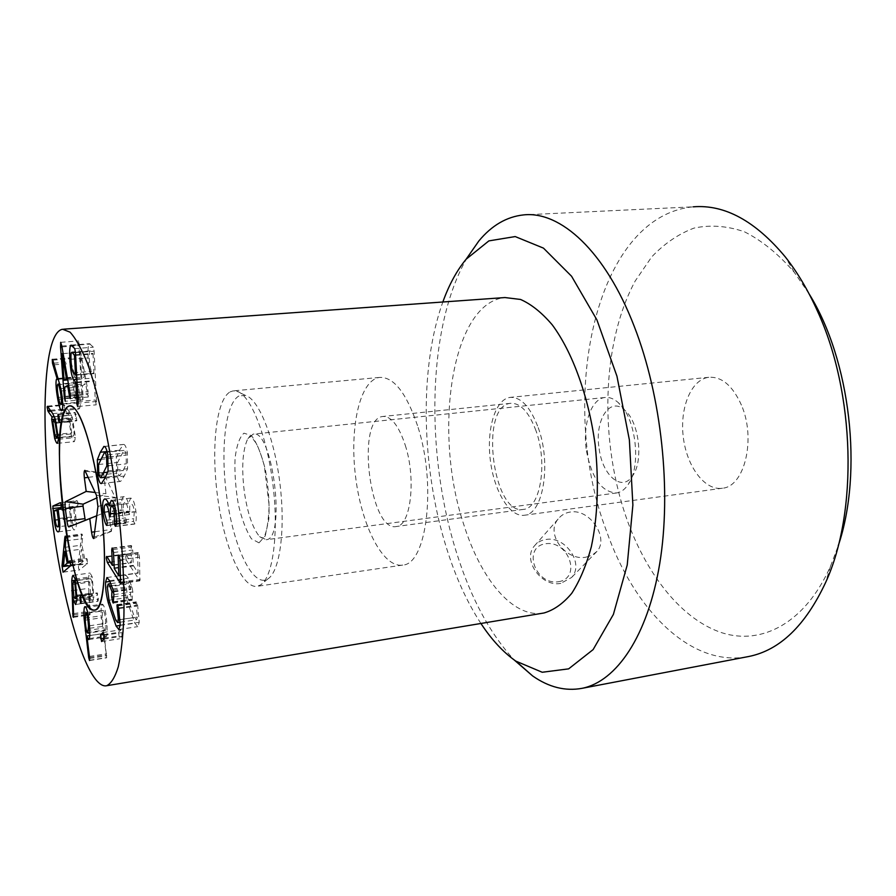 <?xml version="1.0" encoding="UTF-8"?>
<svg xmlns="http://www.w3.org/2000/svg" width="896" height="896" viewBox="0 0 896 896"><rect width="100%" height="100%" fill="white"/><g stroke="black" fill="none" stroke-linecap="round" stroke-linejoin="round"><path stroke-width="0.67" stroke-dasharray="4.48 3.36" d="M104.563 630.022L105.179 630.549C105.795 630.269 105.997 627.872 105.806 623.347C105.448 617.165 104.72 612.987 103.611 610.814L103.04 610.333C102.424 610.635 102.211 613.077 102.413 617.646C102.771 623.739 103.488 627.861 104.563 630.022L87.338 632.632M89.488 625.8L105.806 623.347M87.808 613.133L103.611 610.814M85.21 620.189L102.413 617.646M85.131 618.128L101.237 615.754L106.658 657.798L104.048 633.461L105.986 636.933C106.971 636.698 107.318 632.946 107.027 625.688C106.366 615.138 105.134 608.238 103.32 604.979L102.312 604.139C101.282 604.397 100.923 608.272 101.237 615.754M89.488 656.443L106.669 653.733M86.867 636.082L104.048 633.461M89.734 635.544L104.059 633.36M89.342 638.59L105.078 636.182M89.645 628.298L107.027 625.688M85.982 607.499L103.32 604.979M81.155 603.142L97.966 601.294L98.392 599.099L97.25 592.906L97.574 600.79M80.909 597.419L96.824 595.157M81.267 601.552L98.392 599.099M80.506 595.795L97.63 593.376M79.766 564.189L83.854 560.952L81.491 549.17L79.766 564.189L63.347 566.384M70.784 565.533L79.789 564.334M70.773 562.688L83.854 560.952M66.069 551.174L81.491 549.17M65.755 537.23L81.57 535.248L78.366 563.685L78.523 568.187L79.408 569.99L87.573 563.405L86.856 558.51L84.963 560.067L81.95 545.138L82.566 535.36L81.95 534.027L81.57 535.248M65.498 536.413L81.715 534.374M63.426 565.678L78.366 563.685M63.246 572.085L79.61 569.878M70.526 566.07L87.338 563.83M70.168 560.773L86.733 558.578M70.638 561.96L84.963 560.067M65.296 547.288L81.95 545.138M65.979 540.792L82.712 538.664M69.832 420.93L71.747 432.914L73.539 436.005L74.178 433.675L72.229 421.646L70.459 418.6L69.832 420.93L52.942 422.542M54.835 434.582L71.747 432.914M58.374 435.243L74.178 433.675M56.482 423.158L72.229 421.646M55.339 419.194L72.386 417.581L69.686 412.059L64.266 404.779L64.366 408.979L68.869 415.296L68.51 417.894L71.512 436.654C72.699 440.104 73.651 441.762 74.368 441.638L75.51 437.562L72.386 417.581M50.971 411.141L64.792 409.853M54.376 416.651L68.869 415.296M54.443 416.83L68.902 415.464M55.317 419.149L68.51 417.894M58.453 437.954L71.512 436.654M58.442 439.275L75.51 437.562M58.52 414.59L75.096 413.045L76.675 420.84L76.294 414.534L75.096 413.045M59.024 416.158L76.294 414.534M59.674 420.269L75.712 418.734M59.674 421.915L76.933 420.258M63.146 353.595L79.979 352.285L81.838 378.717L84.403 377.238L79.979 352.285L62.059 353.696M67.76 379.915L81.838 378.717M67.536 378.672L84.403 377.238M70.078 393.221L88.11 391.63L78.646 340.973L82.074 396.581L82.936 399.706L83.126 396.782L82.331 385.672L85.568 383.88L88.267 397.006L88.11 391.63M70.347 394.912L88.379 393.31M61.835 346.069L79.766 344.702M61.981 346.898L78.411 345.643M65.24 396.368L81.906 394.878M65.386 398.384L83.126 396.782M64.557 387.218L82.331 385.672M68.701 385.336L85.568 383.88M70.459 396.077L87.45 394.554M93.89 373.643L93.027 354.01L90.205 350.885C89.387 351.142 89.107 353.92 89.354 359.206C89.701 365.635 90.485 369.656 91.728 371.269L93.89 373.643L76.664 375.088L93.923 373.666M75.477 352.33L90.742 351.131M73.371 372.803L91.728 371.269M96.533 401.486L94.114 351.21L93.374 347.189L89.544 343.706C88.189 344.277 87.718 348.992 88.11 357.885C88.715 368.592 90.014 375.346 92.019 378.146L94.338 381.203L95.256 399.997L96.242 404.824L96.533 401.486L78.142 403.155M71.87 345.475L90.35 344.075M70.963 359.251L88.11 357.885M76.899 379.434L92.019 378.146M74.973 383.242C74.435 385.638 74.715 389.85 75.835 395.875C76.742 400.445 77.538 402.763 78.221 402.842L78.646 402.226C79.195 399.874 78.904 395.64 77.773 389.525C76.854 384.978 76.07 382.67 75.398 382.614L74.973 383.242L57.557 384.742M58.453 397.432L75.835 395.875M62.698 403.682L78.646 402.226M61.286 390.97L77.773 389.525M60.872 388.685L78.445 387.162L69.698 357.874L70.213 363.518L74.491 377.115L73.741 377.989C72.912 381.494 73.36 388.102 75.096 397.802C76.642 405.44 77.952 409.181 79.027 409.035L79.766 407.982C80.741 404.376 80.304 397.432 78.445 387.162M54.253 364.806L70.213 363.518M58.386 378.482L74.491 377.115M58.442 378.672L74.502 377.317M58.621 379.266L73.741 377.989M58.834 399.269L75.096 397.802M62.272 409.606L79.766 407.982M73.528 507.987L70.403 508.928L71.478 517.854C72.139 522.57 72.968 524.888 73.965 524.832L74.054 524.798C75.051 524.317 75.264 521.595 74.659 516.645L73.528 507.987L58.15 509.813M55.182 519.826L71.478 517.854M59.27 518.493L74.659 516.645M77.067 500.718L69.115 504.179L70.426 518.47C71.512 526.131 72.912 529.917 74.603 529.827L74.704 529.805C76.384 528.931 76.742 524.474 75.802 516.41L74.637 507.528L77.739 505.87L78.064 503.037L77.123 500.696L60.502 502.645M55.25 520.307L70.426 518.47M58.318 531.843L74.704 529.805M59.27 518.414L75.802 516.41M90.619 594.104L91.84 596.254L92.803 592.928L91.795 580.754L90.619 578.704L89.645 582.131L90.619 594.104L73.853 596.478M77.157 595.146L92.803 592.928M76.093 582.926L91.795 580.754M72.845 584.461L89.645 582.131M75.51 580.216L88.536 578.424L89.163 611.341L89.936 614.902L89.634 594.978L90.485 598.819L92.434 602.078L93.901 596.971L92.154 576.677L90.048 573.026C89.354 573.16 88.85 574.963 88.536 578.424M73.606 614.846L90.216 612.416M72.934 597.341L89.634 594.978M74.066 597.162L89.667 594.955M76.854 600.768L90.485 598.819M76.989 599.39L93.901 596.971M75.186 579.006L92.154 576.677M103.634 634.592L118.474 632.318L119.515 638.792L121.957 636.317L121.867 632.587L120.915 629.798L118.474 632.318M101.629 641.536L119.56 638.758M103.891 639.106L121.957 636.317M103.779 635.365L121.867 632.587M102.917 632.554L120.859 629.832M126.784 599.984L134.882 623.179L137.794 626.629L139.238 622.272L137.614 605.125L136.248 601.843L135.99 602.594L137.413 617.075L136.55 619.741L134.613 617.4L127.646 597.542L125.91 584.416L126.851 581.392L128.542 583.318L130.76 588.806L130.502 594.485L132.003 600.354L132.843 591.909L132.104 587.406L128.408 578.122L125.63 574.941L124.174 579.477C123.838 585.211 124.712 592.043 126.784 599.984L109.637 602.459M120.21 625.139L139.238 622.272M118.541 607.925L137.614 605.125M117.981 605.886L137.043 603.109M118.698 608.653L136.394 606.066M120.21 619.651L137.413 617.075M115.774 620.222L134.613 617.4M109.032 600.23L127.646 597.542M107.285 587.026L125.91 584.416M113.781 596.882L130.502 594.485M113.467 601.731L131.253 599.166M113.434 602.258L132.283 599.536M109.939 581.448L124.174 579.477M126.157 559.944L139.91 580.843L139.474 557.2L138.443 552.989L137.939 552.597L137.57 554.355L138.085 573.082L133.258 565.331L132.72 549.998L131.242 545.53L131.387 562.778L125.35 553.952L126.157 559.944L110.275 562.072M119.986 559.798L139.474 557.2M119.482 556.752L137.57 554.355M113.512 552.53L132.72 549.998M112.526 548.374L131.712 545.877M113.03 549.573L130.872 547.232M125.574 522.95L126.426 520.699L123.379 510.07C122.931 505.333 123.334 502.802 124.6 502.488L124.869 502.477C126.459 502.88 127.602 505.781 128.285 511.19L129.416 514.517L129.853 511.448C129.394 506.968 129.797 504.504 131.062 504.034L131.309 504.011C132.72 504.314 133.728 506.867 134.344 511.706L133.493 521.304L134.949 523.835C136.203 522.581 136.528 518.538 135.934 511.728C134.826 503.182 133.09 498.646 130.726 498.109L128.352 503.53C127.546 499.834 126.168 497.538 124.242 496.664L123.939 496.686C121.8 497.482 121.117 501.883 121.878 509.88C122.752 516.69 123.984 521.046 125.574 522.95L107.285 525.224M107.274 525.28L125.586 523.006M107.33 523.062L126.426 520.699M106.49 520.24L125.552 517.899M104.373 512.355L123.379 510.07M108.674 504.403L124.869 502.477M110.477 513.352L128.285 511.19M110.522 513.789L129.853 511.448M116.278 513.901L134.344 511.706M116.648 520.789L133.784 518.672M115.45 526.266L134.949 523.835M116.301 514.102L135.934 511.728M111.272 500.405L130.726 498.109M114.554 505.187L128.386 503.541M109.043 505.837L128.352 503.53M105.101 498.904L124.242 496.664M104.328 511.997L121.878 509.88M123.222 470.456L126.302 463.837L126.134 455.123C125.541 451.898 124.79 450.318 123.917 450.397L117.566 462.459L117.746 470.982C118.328 474.13 119.056 475.675 119.918 475.619L123.222 470.456L107.688 472.17M108.662 465.752L126.302 463.837M104.395 452.458L123.827 450.419M98.526 464.52L117.566 462.459M119.918 475.619L105.482 477.232L119.963 475.608M101.595 483.515L120.669 481.365L124.253 476.078L127.568 468.72L127.378 452.794C126.269 447.003 124.958 444.214 123.446 444.438L119.515 450.24L116.346 457.71L116.592 473.155C117.656 478.856 118.955 481.611 120.467 481.421L120.669 481.365M108.058 470.859L127.568 468.72M104.44 446.477L123.11 444.55M100.565 459.402L116.346 457.71M535.942 430.618C528.853 411.902 520.386 402.808 510.518 403.334C479.013 405.765 492.654 516.074 523.634 509.365C540.333 508.413 547.96 463.042 535.942 430.618M405.272 445.234C416.338 479.091 410.738 525.93 396.39 526.501C369.902 532.672 355.779 418.443 382.782 416.483C391.25 416.114 398.754 425.69 405.272 445.234M417.514 425.622C406.325 392.784 393.658 376.723 379.523 377.44C359.722 380.139 349.362 427.728 355.578 476.661C361.469 525.638 382.995 568.389 402.73 565.074C426.955 564.39 436.878 483.818 417.514 425.622M542.651 613.2C512.344 617.77 480.749 578.76 463.848 524.765C432.802 432.958 451.102 302.758 504.963 297.55M96.858 515.715L108.259 511.168L111.35 531.395L115.528 500.562L115.091 497.325L103.656 473.222L105.952 493.741L97.216 497.728M96.846 515.749L108.259 511.168M95.2 492.486L105.952 493.741M599.155 448.795C602.549 476.078 622.518 492.71 632.968 475.272C643.642 460.264 638.893 421.859 624.938 410.368C609.874 395.707 594.283 420.403 599.155 448.795M586.443 450.834C591.718 478.285 601.798 492.318 616.694 492.946C621.141 492.206 625.038 489.306 628.365 484.232C641.738 465.528 635.723 416.909 618.274 402.629C613.827 398.664 609.37 396.95 604.89 397.499C590.979 398.832 582.344 425.029 586.443 450.834M266.302 539.717C286.395 539.022 272.485 427.818 253.098 434.123L247.542 439.208C242.502 450.699 241.427 468.216 244.317 491.758C247.498 513.184 252.582 528.136 259.582 536.614L266.302 539.717M238.885 396.021C224.605 403.85 219.934 454.384 227.595 502.376C235.01 550.491 253.747 588.269 268.005 578.816C279.888 571.39 285.656 529.368 279.91 483.325C274.266 437.282 258.53 398.731 245.325 395.36L238.885 396.021M230.037 391.933L233.083 390.88L236.712 391.171C250.421 394.587 266.907 435.31 272.877 484.098C278.97 532.851 273 577.226 260.669 584.875L257.242 586.309C242.2 588.907 224.482 547.165 217.795 498.277C210.918 449.456 215.891 400.019 230.037 391.933M558.533 581.706C581.93 578.077 568.702 540.109 545.63 543.76C522.133 546.829 534.968 585.547 558.533 581.706M560.784 583.363C541.576 587.429 522.2 560.045 534.206 546.157C537.074 542.494 540.96 540.277 545.854 539.515C565.354 535.674 584.584 563.73 571.603 577.472L560.784 583.363M586.096 557.144L592.189 555.184L596.96 551.376C609.269 538.462 590.195 508.446 570.304 512.03C565.309 512.77 561.254 515.11 558.118 519.042C545.07 533.994 566.07 561.422 586.096 557.144M741.418 405.093C732.693 385.728 721.818 376.466 708.781 377.294C691.074 379.445 679.549 407.982 683.312 437.293C686.795 466.637 704.872 491.019 722.501 488.219C744.587 486.573 756.213 438.715 741.418 405.093M538.216 427.65C551.622 463.725 543.11 514.192 524.586 515.222C509.846 517.642 494.066 491.344 490.336 460.253C486.382 429.206 495.208 399.302 510.014 397.41C520.934 396.816 530.331 406.896 538.216 427.65M746.928 656.846C689.562 666.87 633.696 608.563 606.458 530.936C557.424 402.808 593.41 216.294 693.28 206.819L523.678 214.894M809.099 293.866L794.226 272.238C778.322 253.949 761.701 240.453 744.341 231.739C726.992 225.859 710.214 224.65 694.008 228.099C678.451 233.979 664.339 243.6 651.672 256.95L635.208 280.986C601.026 344.277 599.278 443.195 627.726 521.696C647.819 576.374 682.427 619.92 722.21 632.856C761.79 645.411 805.258 623.134 830.57 566.115L838.23 545.798M467.174 257.734C427.168 325.965 425.096 453.667 456.534 552.619C470.691 597.789 489.888 633.539 514.114 659.893M480.917 623.47C466.984 602.09 455.47 576.789 446.376 547.59C421.389 467.858 418.97 368.054 442.837 302.008M86.598 630.627L102.424 628.242M89.611 657.518L105.851 654.942M89.645 660.285L106.456 657.608M89.678 658.47L106.848 655.749M70.75 565.656L87.573 563.405M70.672 562.117L87.517 559.888M65.8 537.466L82.566 535.36M52.741 413.638L69.686 412.059M47.555 406.302L64.266 404.779M47.925 406.829L63.818 405.373M50.355 410.267L64.366 408.979M65.363 398.082L82.074 396.581M82.936 399.706L65.229 401.307L82.97 399.694M88.267 397.006L70.258 398.63L88.29 396.995M76.642 374.696L93.957 373.251M75.634 355.376L93.027 354.01M75.6 354.771L92.915 353.405M75.488 352.654L94.114 351.21M74.76 348.622L93.374 347.189M77.034 382.088L94.226 380.61M77.067 382.693L94.338 381.203M78.053 401.554L95.256 399.997M58.352 378.381L75.858 376.902M52.842 360.158L70.179 358.781M52.562 359.43L69.563 358.075M53.76 363.171L69.81 361.883M58.106 509.488L74.637 507.528M54.085 510.866L70.403 508.928M54.062 511.246L70.37 509.309M61.331 505.098L69.115 504.179M61.275 507.539L68.88 506.632M58.128 509.096L74.67 507.147M61.029 507.842L77.739 505.87M72.89 590.554L88.424 588.37M73.55 613.614L89.163 611.341M73.584 616.538L89.544 614.186M73.595 616.426L90.194 613.984M104.048 638.232L118.574 636.003M120.187 625.408L134.882 623.179M117.734 605.248L135.99 602.594M111.642 585.693L128.542 583.318M113.534 591.248L130.76 588.806M113.68 591.909L130.861 589.467M113.915 594.608L132.843 591.909M113.187 590.083L132.104 587.406M112.784 588.918L131.69 586.253M109.603 580.731L128.408 578.122M120.814 582.982L139.384 580.395M120.837 582.019L140.224 579.32M118.966 555.565L138.443 552.989M120.579 575.333L138.197 572.902M120.59 575.49L138.085 573.082M114.274 568.512L133.403 565.914M114.139 567.918L133.258 565.331M114.016 564.861L131.421 562.509M114.016 565.051L131.32 562.71M107.117 556.976L125.955 554.478M107.061 525.594L125.966 523.242M110.533 513.834L128.341 511.672M110.578 514.214L129.898 511.874M116.413 523.421L133.493 521.304M115.192 526.49L134.546 524.07M108.125 457.038L126.134 455.123M101.304 457.867L120.546 455.818M98.762 473.066L117.746 470.982M104.966 478.229L124.253 476.078M107.778 454.854L127.378 452.794M107.061 451.55L119.515 450.24M99.198 475.082L116.592 473.155M94.954 531.731L110.712 529.581M94.315 537.062L111.53 530.958M97.933 506.587L115.528 500.562M96.421 495.197L115.091 497.325M85.602 471.24L103.88 473.48M88.357 477.344L103.499 475.362M259.011 542.842L251.474 538.843C246.299 530.981 241.931 519.534 238.358 504.515C235.614 488.544 234.517 473.211 235.032 458.517C236.6 445.514 239.579 437.069 243.97 433.171L251.485 435.624C256.894 442.837 261.565 454.362 265.496 470.198C268.486 487.334 269.606 503.608 268.856 519.008L265.25 535.909L259.011 542.842M105.179 630.549L89.779 632.878M103.04 610.333L87.685 612.584M89.51 660.52L106.658 657.798M88.726 639.587L105.986 636.933M85.019 606.637L102.312 604.139M80.875 603.747L97.966 601.294M80.136 595.325L97.25 592.906M63.056 572.197L79.408 569.99M70.045 560.739L86.856 558.51M65.218 536.133L81.95 534.027M73.539 436.005L58.453 437.506M70.459 418.6L55.597 420.022M47.331 406.146L64.03 404.611M57.389 443.352L74.368 441.638M58.106 414.098L75.342 412.485M59.427 422.486L76.675 420.84M60.749 342.317L78.646 340.973M90.205 350.885L75.454 352.027M71.109 345.106L89.544 343.706M77.885 406.515L96.242 404.824M78.221 402.842L62.709 404.253M75.398 382.614L59.853 383.947M52.371 359.24L69.698 357.874M56.829 378.661L74.245 377.194M61.578 410.659L79.027 409.035M73.965 524.832L59.808 526.568M58.218 531.866L74.603 529.827M60.413 502.645L77.123 500.696M91.84 596.254L77.056 598.36M90.619 578.704L75.645 580.754M73.349 617.344L89.936 614.902M75.622 604.498L92.434 602.078M73.158 575.322L90.048 573.026M101.584 641.558L119.515 638.792M102.85 632.542L120.915 629.798M118.854 629.507L137.794 626.629M117.219 604.61L136.248 601.843M120.288 622.182L136.55 619.741M110.846 583.621L126.851 581.392M113.187 603.075L132.003 600.354M106.949 577.517L125.63 574.941M120.557 583.554L139.91 580.843M118.496 555.173L137.939 552.597M120.59 575.579L138.163 573.16M112.078 548.027L131.242 545.53M114.027 565.118L131.387 562.778M106.546 556.438L125.35 553.952M107.005 525.605L126.056 523.242M108.662 504.381L124.6 502.488M110.23 516.869L129.517 514.517M115.147 526.501L134.624 524.07M111.003 500.416L130.446 498.131M104.81 498.926L123.939 496.686M123.917 450.397L107.218 452.144M103.981 446.443L123.446 444.438M101.405 483.571L120.467 481.421M510.518 403.334L382.782 416.483M523.634 509.365L396.39 526.501M379.523 377.44L233.083 390.88M402.73 565.074L257.242 586.309M63.627 329.179L62.597 329.258M111.35 531.395L93.755 538.574M103.656 473.222L84.84 470.344M624.938 410.368L618.274 402.629M632.968 475.272L628.365 484.232M604.89 397.499L253.098 434.123M616.694 492.946L266.168 539.739M259.582 536.614L262.304 538.16C261.218 537.533 267.546 542.416 269.158 505.546L264.342 466.021C261.632 456.086 258.922 448.526 256.211 443.341C252.213 437.707 250.04 435.389 249.715 436.397L247.542 439.208M245.325 395.36L236.712 391.171M268.005 578.816L260.669 584.875M558.118 519.042L534.206 546.157M596.971 551.376L571.603 577.472M708.781 377.294L510.014 397.41M722.501 488.219L524.586 515.222M794.226 272.238L785.378 257.029M830.57 566.115L825.619 582.501"/><path stroke-width="1.34" d="M88.469 625.946C88.077 619.741 87.36 615.541 86.296 613.346L85.747 612.864L85.21 620.189C85.59 626.315 86.296 630.459 87.338 632.632L87.92 633.17L88.469 625.946L89.488 625.8M86.296 613.346L87.808 613.133M84.078 618.285C83.731 610.781 84.034 606.894 85.019 606.637L85.982 607.499C87.73 610.77 88.95 617.714 89.645 628.298C89.97 635.589 89.667 639.352 88.726 639.587L86.867 636.082L89.678 658.47L89.51 660.52L88.715 657.653L84.078 618.285L85.131 618.128M86.878 635.981L89.734 635.544M87.864 638.814L89.342 638.59M80.494 603.243L80.136 595.325L81.267 601.552L80.494 603.243L81.155 603.142M79.755 597.587L80.909 597.419M63.381 566.518L67.211 563.158L64.882 551.32L63.381 566.518L70.784 565.533M67.211 563.158L70.773 562.688M64.882 551.32L66.069 551.174M64.859 537.342L65.218 536.133L65.8 537.466L65.296 547.288L68.253 562.274L70.045 560.739L70.75 565.656L63.056 572.197L62.026 565.858L64.859 537.342L65.755 537.23M62.026 565.858L63.426 565.678M68.253 562.274L70.638 561.96M57.154 435.366L55.227 423.282L53.525 420.213L52.942 422.542L54.835 434.582L56.56 437.696L57.154 435.366L58.374 435.243M55.227 423.282L56.482 423.158M54.645 438.334L51.666 419.496L51.99 416.886L48.082 411.398L47.13 406.896L47.555 406.302L52.741 413.638L55.339 419.194L58.442 439.275L57.389 443.352C56.706 443.486 55.798 441.806 54.645 438.334L58.453 437.954M48.082 411.398L50.971 411.141M51.99 416.886L54.376 416.651M52.024 417.054L54.443 416.83M51.666 419.496L55.317 419.149M57.87 414.658L59.024 416.158L59.427 422.486L58.498 420.381L57.87 414.658L58.52 414.59M58.498 420.381L59.674 420.269M64.042 380.24L66.461 378.762L62.093 353.674L64.042 380.24L67.76 379.915M62.093 353.674L63.146 353.595M66.461 378.762L67.536 378.672M60.558 346.998L60.693 342.339L61.835 346.069L70.347 394.912L70.291 398.619L69.474 396.155L67.614 385.426L64.557 387.218L65.229 401.307L64.221 396.458L60.558 346.998L61.981 346.898M64.221 396.458L65.24 396.368M67.614 385.426L68.701 385.336M69.474 396.155L70.459 396.077M72.296 352.576L71.781 352.318C71.008 352.576 70.762 355.365 71.03 360.674C71.4 367.136 72.184 371.179 73.371 372.803L75.499 374.797L74.48 355.466L72.296 352.576L75.477 352.33M73.685 379.702C71.77 376.88 70.493 370.093 69.843 359.341C69.406 350.414 69.832 345.666 71.109 345.106L74.76 348.622L75.488 352.654L78.142 403.155L77.728 406.414L76.91 401.654L75.914 382.782L73.685 379.702L76.899 379.434M69.843 359.341L70.963 359.251M61.174 403.816C61.678 401.464 61.365 397.208 60.256 391.059C59.349 386.49 58.587 384.171 57.96 384.104L57.557 384.742C57.053 387.139 57.355 391.373 58.453 397.432C59.349 402.013 60.122 404.354 60.771 404.432L62.698 403.682M60.256 391.059L61.286 390.97M57.781 399.358C56.056 389.603 55.586 382.973 56.347 379.467L57.053 378.594L52.506 363.272L52.248 359.453L52.842 360.158L60.872 388.685C62.709 399.011 63.179 405.989 62.272 409.606L61.578 410.659C60.558 410.805 59.293 407.03 57.781 399.358L58.834 399.269M52.898 364.907L54.253 364.806M57.053 378.594L58.386 378.482M57.075 378.784L58.442 378.672M56.347 379.467L58.621 379.266M58.184 518.627L56.93 509.622L54.085 510.866L55.182 519.826C55.832 524.563 56.627 526.893 57.579 526.848L57.658 526.814C58.61 526.333 58.789 523.611 58.184 518.627L59.27 518.493M52.83 506.094L60.413 502.645L61.32 504.997L61.029 507.842L58.128 509.096L59.27 518.414C60.211 526.501 59.898 530.981 58.318 531.843L58.218 531.866C56.616 531.933 55.261 528.125 54.186 520.442L52.83 506.094L61.331 505.098M54.186 520.442L55.25 520.307M75.914 595.325L74.883 583.094L73.741 581.022L72.845 584.461L73.853 596.478L75.029 598.651L75.914 595.325L77.157 595.146M74.883 583.094L76.093 582.926M71.77 580.731C72.05 577.259 72.509 575.445 73.158 575.322L75.186 579.006L76.989 599.39L75.622 604.498L73.763 601.216L72.934 597.341L73.606 614.846L73.349 617.344L72.968 616.627L71.77 580.731L75.51 580.216M72.957 597.318L74.066 597.162M73.763 601.216L76.854 600.768M100.542 635.062L102.85 632.542L103.779 635.365L103.891 639.106L101.584 641.558L100.542 635.062L103.634 634.592M105.594 582.053L106.949 577.517L109.603 580.731L113.187 590.083L113.915 594.608L113.187 603.075L111.709 597.173L111.922 591.483L109.771 585.95L108.158 584.002L107.285 587.026L109.032 600.23L115.774 620.222L117.634 622.586L118.429 619.909L116.984 605.36L117.219 604.61L118.541 607.925L120.21 625.139L118.854 629.507L116.066 626.024L108.214 602.661C106.187 594.675 105.325 587.81 105.594 582.053L109.939 581.448M117.387 608.843L118.698 608.653M118.429 619.909L120.21 619.651M111.709 597.173L113.781 596.882M112.459 601.877L113.467 601.731M111.742 549.741L112.078 548.027L112.526 548.374L113.512 552.53L114.274 568.512L118.843 575.814L118.149 556.931L118.496 555.173L118.966 555.565L119.986 559.798L120.557 583.554L107.352 562.464L106.243 558.096L106.546 556.438L107.117 556.976L112.336 565.342L111.742 549.741L113.03 549.573M118.149 556.931L119.482 556.752M106.546 525.314C105.022 523.387 103.824 519.008 102.939 512.165C102.166 504.123 102.782 499.71 104.81 498.926L105.101 498.904C106.938 499.8 108.259 502.107 109.043 505.837L111.272 500.405C113.512 500.954 115.192 505.523 116.301 514.102C116.917 520.957 116.637 525.011 115.45 526.266L114.05 523.712L114.789 514.08C114.184 509.219 113.198 506.643 111.854 506.341L111.63 506.352C110.432 506.811 110.062 509.286 110.522 513.789L110.141 516.869L109.043 513.531C108.349 508.088 107.251 505.165 105.739 504.75L105.47 504.75C104.283 505.064 103.914 507.595 104.373 512.355L107.33 523.062L106.557 525.37L107.285 525.224M106.557 525.37L107.274 525.28M105.739 504.75L108.674 504.403M109.043 513.531L110.477 513.352M111.854 506.341L114.8 505.982L111.742 506.33M114.789 514.08L116.278 513.901M114.318 521.069L116.648 520.789M109.077 505.837L114.554 505.187M102.939 512.165L104.328 511.997M106.826 465.942L106.613 457.195C106.019 453.947 105.302 452.357 104.474 452.435L98.526 464.52L98.762 473.066C99.333 476.235 100.027 477.792 100.856 477.747L106.826 465.942L108.662 465.752M100.89 477.736L105.482 477.232L100.856 477.747M97.339 459.738L100.296 452.256L103.981 446.443C105.426 446.23 106.691 449.042 107.778 454.854L108.058 470.859L104.966 478.229L101.405 483.571C99.971 483.762 98.728 480.984 97.675 475.25L97.339 459.738L100.565 459.402M103.667 446.555L104.44 446.477M62.082 579.746C40.443 475.843 38.013 333.054 62.597 329.258L70.034 332.147C75.466 337.994 81.133 348.074 87.046 362.398C98.896 394.307 110.32 445.794 117.421 501.379C122.349 544.006 124.51 582.344 123.906 616.381C122.976 636.933 121.117 653.699 118.306 666.68C115.046 677.242 111.16 683.581 106.669 685.72C92.602 688.867 74.413 641.794 62.082 579.746M93.397 460.174C107.957 524.597 107.878 611.363 94.696 610.03C84.157 611.99 69.675 564.435 63.213 511.482C56.582 458.562 58.912 407.87 69.451 405.899C77.067 405.798 85.053 423.886 93.397 460.174M63.627 329.179L504.963 297.55L520.542 299.454C531.283 304.192 541.834 312.637 552.216 324.811C572.488 352.038 588.661 396.413 595.157 444.931C599.043 482.205 597.766 516.186 591.315 546.851C586.23 565.51 579.723 580.989 571.76 593.298C563.192 603.534 553.93 610.086 543.973 612.987L542.651 613.2M97.216 497.728L83.115 504.168L83.037 506.117L85.254 520.33L96.858 515.715M89.779 518.594L68.846 526.926C68.141 526.77 67.514 524.821 66.954 521.058L65.296 508.48C64.848 504.638 64.926 502.365 65.52 501.67L86.184 491.422L84.381 477.859C83.888 473.39 84.045 470.882 84.84 470.344L96.421 495.197L97.933 506.587L93.755 538.574C92.926 538.429 92.198 536.301 91.571 532.19L89.779 518.594L96.846 515.749M86.184 491.422L95.2 492.486M68.858 526.915L85.254 520.33L68.846 526.926M67.435 406.885L69.451 405.899C78.982 403.368 93.934 448.28 100.822 504.47C107.822 560.638 104.406 608.978 94.696 610.03C71.792 616.818 45.853 421.938 67.435 406.885M693.28 206.819C724.741 204.299 755.44 221.043 785.378 257.029C797.395 272.216 808.058 290.192 817.387 310.946C855.344 393.086 858.088 512.355 825.619 582.501C805.459 625.542 779.878 650.205 748.877 656.477L746.928 656.846M838.23 545.798C863.307 471.923 850.461 360.17 809.099 293.866M514.114 659.893L532.605 675.92C548.856 687.288 565.398 691.421 582.221 688.296C616.314 681.419 647.651 636.541 659.702 563.763C671.686 491.098 661.595 396.357 634.166 326.2C605.08 250.813 560.325 210.862 523.678 214.894C506.699 216.686 491.747 225.4 478.822 241.013L467.174 257.734M442.837 302.008C449.042 284.771 456.803 270.502 466.133 259.213L488.869 240.89L515.189 236.566L543.469 248.125L571.57 276.248L596.938 319.939L616.941 376.163L629.373 439.936L632.878 505.008L627.234 564.984L613.39 614.41L593.118 649.6L568.635 668.864L542.214 672.258L515.827 661.114C503.272 652.31 491.635 639.755 480.917 623.47M85.288 630.829L86.598 630.627M88.715 657.653L89.611 657.518M47.13 406.896L47.925 406.829M47.678 410.514L50.355 410.267M64.389 398.171L65.363 398.082M75.499 374.797L76.642 374.696M75.488 375.189L76.664 375.088L75.466 375.211M74.48 355.466L75.634 355.376M74.368 354.861L75.6 354.771M75.813 382.189L77.034 382.088M75.914 382.782L77.067 382.693M76.91 401.654L78.053 401.554M52.506 363.272L53.76 363.171M57.053 509.947L58.15 509.813M52.629 508.558L61.275 507.539M71.725 590.71L72.89 590.554M72.598 613.76L73.55 613.614M72.968 616.627L73.584 616.538M100.666 638.758L104.048 638.232M108.214 602.661L109.637 602.459M116.066 626.024L120.187 625.408M116.984 605.36L117.734 605.248M109.771 585.95L111.642 585.693M111.922 591.483L113.534 591.248M112.022 592.144L113.68 591.909M107.352 562.464L110.275 562.072M120.053 583.094L120.814 582.982M118.877 575.568L120.579 575.333M118.877 575.725L120.59 575.49M112.37 565.074L114.016 564.861M112.37 565.264L114.016 565.051M109.088 514.002L110.533 513.834M114.05 523.712L116.413 523.421M103.958 472.584L107.688 472.17M106.613 457.195L108.125 457.038M100.296 452.256L107.061 451.55M97.675 475.25L99.198 475.082M91.571 532.19L94.954 531.731M84.381 477.859L88.357 477.344M65.52 501.67L83.115 504.168M65.296 508.48L83.037 506.117M66.954 521.058L84.694 518.661M89.779 632.878L87.92 633.17M87.685 612.584L85.747 612.864M58.453 437.506L56.56 437.696M55.597 420.022L53.525 420.213M75.454 352.027L71.781 352.318M62.709 404.253L60.771 404.432M59.853 383.947L57.96 384.104M59.808 526.568L57.579 526.848M77.056 598.36L75.029 598.651M75.645 580.754L73.741 581.022M117.634 622.586L120.288 622.182M108.158 584.002L110.846 583.621M118.843 575.814L120.59 575.579M112.336 565.342L114.027 565.118M105.47 504.75L108.662 504.381M107.218 452.144L104.474 452.435M543.973 612.987L106.669 685.72M748.877 656.477L582.221 688.296M515.827 661.114L532.605 675.92M466.133 259.213L478.822 241.013"/></g></svg>
